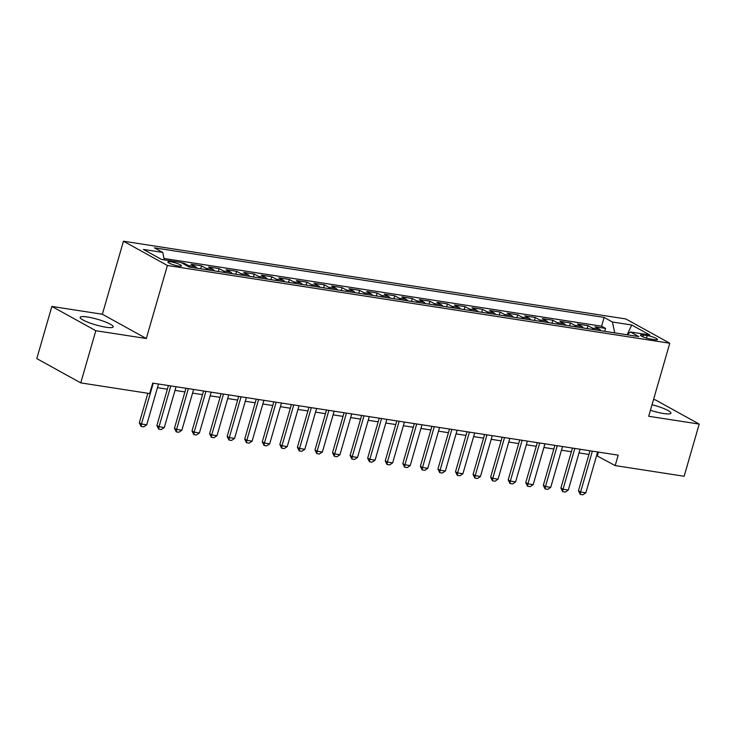 <?xml version="1.0" encoding="UTF-8"?>
<svg xmlns="http://www.w3.org/2000/svg" width="736" height="736" viewBox="0 0 736 736"><rect width="100%" height="100%" fill="white"/><g stroke="black" fill="none" stroke-linecap="round" stroke-linejoin="round"><path stroke-width="1.1" d="M105.938 327.226A17.195 2.935 16.1 0 0 113.197 326.876A17.195 2.935 16.1 0 0 104.788 321.715A17.195 2.935 16.1 0 0 87.409 316.986A17.195 2.935 16.1 0 0 80.15 317.336A17.195 2.935 16.1 0 0 88.559 322.497A17.195 2.935 16.1 0 0 105.938 327.226M650.431 410.274A17.195 2.935 16.1 0 0 663.651 413.531A17.195 2.935 16.1 0 0 670.91 413.181A17.195 2.935 16.1 0 0 652.032 404.736M178.48 266.018A7.056 1.205 16.1 0 0 181.461 265.871A7.056 1.205 16.1 0 0 178.011 263.755A7.056 1.205 16.1 0 0 170.881 261.814A7.056 1.205 16.1 0 0 167.9 261.961A7.056 1.205 16.1 0 0 171.35 264.077A7.056 1.205 16.1 0 0 178.48 266.018M51.86 306.434L95.818 330.712L146.317 338.523L102.359 314.244L51.86 306.434L36.8 358.607L80.758 382.886L149.702 393.558L152.711 383.116L618.203 455.152L615.195 465.594L684.14 476.256L699.2 424.083L655.242 399.804L653.531 399.538M102.359 314.244L123.446 241.206L625.821 318.946L669.778 343.224L167.403 265.484L123.446 241.206M600.953 330.731A8.814 5.216 -81.2 0 0 599.352 329.158L595.019 326.766L605.562 328.394L604.716 331.32M593.924 329.645A8.814 5.216 -81.2 0 0 592.333 328.072L587.99 325.671L587.153 328.596M587.99 325.671L577.456 324.042L581.79 326.434A8.814 5.216 -81.2 0 1 583.381 328.017M565.818 325.294A8.814 5.216 -81.2 0 0 564.227 323.72L559.884 321.328L570.428 322.957L569.581 325.882M548.256 322.58A8.814 5.216 -81.2 0 0 546.655 320.997L542.322 318.605L552.865 320.234L552.018 323.159M530.684 319.856A8.814 5.216 -81.2 0 0 529.092 318.283L524.759 315.891L535.293 317.52L534.456 320.445M513.121 317.142A8.814 5.216 -81.2 0 0 511.529 315.569L507.187 313.168L517.73 314.796L516.884 317.722M495.558 314.419A8.814 5.216 -81.2 0 0 493.957 312.846L489.624 310.454L500.167 312.082L499.321 315.008M477.995 311.705A8.814 5.216 -81.2 0 0 476.394 310.132L472.061 307.731L482.595 309.368L481.758 312.285M460.423 308.982A8.814 5.216 -81.2 0 0 458.832 307.409L454.489 305.017L465.032 306.645L464.186 309.571M442.86 306.268A8.814 5.216 -81.2 0 0 441.26 304.695L436.926 302.294L447.47 303.931L446.623 306.848M425.298 303.554A8.814 5.216 -81.2 0 0 423.697 301.972L419.364 299.58L429.898 301.208L429.06 304.134M407.726 300.831A8.814 5.216 -81.2 0 0 406.134 299.258L401.792 296.856L412.335 298.494L411.488 301.41M390.163 298.117A8.814 5.216 -81.2 0 0 388.562 296.534L384.229 294.142L394.772 295.771L393.926 298.696M372.6 295.394A8.814 5.216 -81.2 0 0 370.999 293.82L366.666 291.419L377.2 293.057L376.363 295.973M355.028 292.68A8.814 5.216 -81.2 0 0 353.436 291.097L349.094 288.705L359.637 290.334L358.791 293.259M337.465 289.956A8.814 5.216 -81.2 0 0 335.874 288.383L331.531 285.982L342.074 287.62L341.228 290.545M319.902 287.242A8.814 5.216 -81.2 0 0 318.302 285.66L313.968 283.268L324.502 284.896L323.665 287.822M302.33 284.519A8.814 5.216 -81.2 0 0 300.739 282.946L296.406 280.554L306.94 282.182L306.093 285.108M284.768 281.805A8.814 5.216 -81.2 0 0 283.176 280.223L278.834 277.831L289.377 279.459L288.53 282.385M267.205 279.082A8.814 5.216 -81.2 0 0 265.604 277.509L261.271 275.117L271.805 276.745L270.968 279.671M249.633 276.368A8.814 5.216 -81.2 0 0 248.041 274.786L243.708 272.394L254.242 274.022L253.396 276.948M232.07 273.645A8.814 5.216 -81.2 0 0 230.478 272.072L226.136 269.68L236.679 271.308L235.833 274.234M214.507 270.931A8.814 5.216 -81.2 0 0 212.906 269.358L208.573 266.956L219.116 268.585L218.27 271.51M196.935 268.208A8.814 5.216 -81.2 0 0 195.344 266.634L191.01 264.242L201.544 265.871L200.707 268.796M181.433 262.761L183.982 263.157L183.733 264.022M647.202 335.579L643.338 334.981A6.836 1.168 16.1 0 0 640.458 335.119A6.836 1.168 16.1 0 0 643.798 337.171A6.836 1.168 16.1 0 0 650.707 339.048L654.571 339.646A6.836 1.168 16.1 0 0 657.46 339.508A6.836 1.168 16.1 0 0 654.111 337.456A6.836 1.168 16.1 0 0 647.202 335.579L646.484 338.072M614.744 332.865L612.426 322.018L604.109 317.428L154.422 247.839L162.739 252.43L143.419 249.44L161.478 259.422L180.798 262.412L189.115 267.002L638.802 336.591L630.485 332L627.017 334.77M612.426 322.018L631.746 325.008L649.805 334.99L630.485 332M605.562 328.394L601.579 326.195L164.036 258.483M183.982 263.157L188.315 265.549A8.814 5.216 98.8 0 1 189.916 267.122M201.544 265.871L205.887 268.263A8.814 5.216 98.8 0 1 207.478 269.845M219.116 268.585L223.45 270.986A8.814 5.216 98.8 0 1 225.041 272.559M236.679 271.308L241.012 273.7A8.814 5.216 98.8 0 1 242.613 275.282M254.242 274.022L258.584 276.423A8.814 5.216 98.8 0 1 260.176 277.996M271.805 276.745L276.147 279.137A8.814 5.216 98.8 0 1 277.739 280.72M289.377 279.459L293.71 281.86A8.814 5.216 98.8 0 1 295.311 283.434M306.94 282.182L311.273 284.574A8.814 5.216 98.8 0 1 312.874 286.157M324.502 284.896L328.845 287.298A8.814 5.216 98.8 0 1 330.436 288.871M342.074 287.62L346.408 290.012A8.814 5.216 98.8 0 1 348.008 291.585M359.637 290.334L363.97 292.735A8.814 5.216 98.8 0 1 365.571 294.308M377.2 293.057L381.542 295.449A8.814 5.216 98.8 0 1 383.134 297.022M394.772 295.771L399.105 298.172A8.814 5.216 98.8 0 1 400.706 299.745M412.335 298.494L416.668 300.886A8.814 5.216 98.8 0 1 418.269 302.459M429.898 301.208L434.24 303.6A8.814 5.216 98.8 0 1 435.832 305.182M447.47 303.931L451.803 306.323A8.814 5.216 98.8 0 1 453.394 307.896M465.032 306.645L469.366 309.037A8.814 5.216 98.8 0 1 470.966 310.62M482.595 309.368L486.938 311.76A8.814 5.216 98.8 0 1 488.529 313.334M500.167 312.082L504.5 314.474A8.814 5.216 98.8 0 1 506.092 316.057M517.73 314.796L522.063 317.198A8.814 5.216 98.8 0 1 523.664 318.771M535.293 317.52L539.635 319.912A8.814 5.216 98.8 0 1 541.227 321.494M552.865 320.234L557.198 322.635A8.814 5.216 98.8 0 1 558.79 324.208M570.428 322.957L574.761 325.349A8.814 5.216 98.8 0 1 576.362 326.931M95.818 330.712L80.758 382.886M146.317 338.523L167.403 265.484M669.778 343.224L648.701 416.272L699.2 424.083M596.592 455.63L615.195 465.594M157.449 387.67L167.376 389.206M175.012 390.384L184.938 391.92M192.584 393.107L202.501 394.643M210.146 395.821L220.073 397.357M227.709 398.544L237.636 400.08M245.281 401.258L255.199 402.794M262.844 403.981L272.762 405.508M280.407 406.695L290.334 408.232M297.979 409.418L307.896 410.946M315.542 412.132L325.459 413.669M333.104 414.846L343.031 416.383M350.676 417.57L360.594 419.106M368.239 420.284L378.157 421.82M385.802 423.007L395.729 424.543M403.365 425.721L413.292 427.257M420.937 428.444L430.854 429.98M438.5 431.158L448.426 432.694M456.062 433.881L465.989 435.418M473.634 436.595L483.552 438.132M491.197 439.318L501.124 440.855M508.76 442.032L518.687 443.569M526.332 444.756L536.25 446.292M543.895 447.47L553.822 449.006M561.458 450.193L571.384 451.72M579.03 452.907L588.947 454.443M598.432 452.097L597.374 455.75M601.579 326.195L604.109 317.428M162.739 252.43L164.33 259.854M627.192 334.622L631.746 325.008M597.65 451.978L585.865 492.78L582.875 494.794L580.244 494.39L580.603 491.961L578.459 490.783L590.005 450.791M585.865 492.78L580.603 491.961L592.379 451.159M580.244 494.39L578.459 490.783M580.078 449.254L568.302 490.066L565.312 492.08L562.672 491.666L563.031 489.247L560.896 488.069L572.442 448.068M568.302 490.066L563.031 489.247L574.807 448.436M562.672 491.666L560.896 488.069M562.516 446.54L550.74 487.342L547.75 489.357L545.109 488.952L545.468 486.524L543.324 485.346L554.87 445.354M550.74 487.342L545.468 486.524L557.244 445.722M545.109 488.952L543.324 485.346M544.953 443.817L533.168 484.628L530.178 486.643L527.546 486.238L527.905 483.81L525.762 482.632L537.308 442.64M533.168 484.628L527.905 483.81L539.681 442.998M527.546 486.238L525.762 482.632M527.381 441.103L515.605 481.905L512.615 483.92L509.984 483.515L510.333 481.096L508.199 479.909L519.745 439.916M515.605 481.905L510.333 481.096L522.118 440.284M509.984 483.515L508.199 479.909M509.818 438.38L498.042 479.191L495.052 481.206L492.412 480.801L492.77 478.372L490.636 477.195L502.173 437.202M498.042 479.191L492.77 478.372L504.546 437.57M492.412 480.801L490.636 477.195M492.255 435.666L480.47 476.468L477.48 478.483L474.849 478.078L475.208 475.658L473.064 474.472L484.61 434.479M480.47 476.468L475.208 475.658L486.984 434.847M474.849 478.078L473.064 474.472M474.683 432.943L462.907 473.754L459.917 475.769L457.286 475.364L457.636 472.935L455.501 471.758L467.047 431.765M462.907 473.754L457.636 472.935L469.421 432.133M457.286 475.364L455.501 471.758M457.12 430.229L445.344 471.031L442.354 473.055L439.714 472.641L440.073 470.221L437.938 469.034L449.475 429.042M445.344 471.031L440.073 470.221L451.849 429.41M439.714 472.641L437.938 469.034M439.558 427.506L427.772 468.317L424.782 470.332L422.151 469.927L422.51 467.498L420.366 466.32L431.912 426.328M427.772 468.317L422.51 467.498L434.286 426.696M422.151 469.927L420.366 466.32M421.986 424.792L410.21 465.594L407.22 467.618L404.588 467.204L404.938 464.784L402.804 463.597L414.35 423.605M410.21 465.594L404.938 464.784L416.723 423.973M404.588 467.204L402.804 463.597M404.423 422.068L392.647 462.88L389.657 464.894L387.016 464.49L387.375 462.061L385.241 460.883L396.778 420.891M392.647 462.88L387.375 462.061L399.151 421.259M387.016 464.49L385.241 460.883M386.86 419.354L375.084 460.156L372.085 462.18L369.454 461.766L369.812 459.347L367.669 458.16L379.215 418.168M375.084 460.156L369.812 459.347L381.588 418.536M369.454 461.766L367.669 458.16M369.288 416.631L357.512 457.442L354.522 459.457L351.891 459.052L352.24 456.624L350.106 455.446L361.652 415.454M357.512 457.442L352.24 456.624L364.026 415.822M351.891 459.052L350.106 455.446M351.725 413.917L339.949 454.719L336.959 456.743L334.319 456.329L334.678 453.91L332.543 452.723L344.08 412.73M339.949 454.719L334.678 453.91L346.454 413.098M334.319 456.329L332.543 452.723M334.162 411.194L322.386 452.005L319.387 454.02L316.756 453.615L317.115 451.186L314.971 450.009L326.517 410.016M322.386 452.005L317.115 451.186L328.891 410.384M316.756 453.615L314.971 450.009M316.59 408.48L304.814 449.291L301.824 451.306L299.193 450.892L299.543 448.472L297.408 447.286L308.954 407.293M304.814 449.291L299.543 448.472L311.328 407.661M299.193 450.892L297.408 447.286M299.028 405.766L287.252 446.568L284.262 448.583L281.621 448.178L281.98 445.749L279.846 444.572L291.382 404.579M287.252 446.568L281.98 445.749L293.756 404.947M281.621 448.178L279.846 444.572M281.465 403.043L269.689 443.854L266.69 445.869L264.058 445.455L264.417 443.035L262.274 441.858L273.82 401.856M269.689 443.854L264.417 443.035L276.193 402.224M264.058 445.455L262.274 441.858M263.902 400.329L252.117 441.131L249.127 443.146L246.496 442.741L246.845 440.312L244.711 439.134L256.257 399.142M252.117 441.131L246.845 440.312L258.63 399.51M246.496 442.741L244.711 439.134M246.33 397.606L234.554 438.417L231.564 440.432L228.924 440.027L229.282 437.598L227.148 436.42L238.685 396.428M234.554 438.417L229.282 437.598L241.058 396.787M228.924 440.027L227.148 436.42M228.767 394.892L216.991 435.694L213.992 437.708L211.361 437.304L211.72 434.884L209.576 433.697L221.122 393.705M216.991 435.694L211.72 434.884L223.496 394.073M211.361 437.304L209.576 433.697M211.204 392.168L199.419 432.98L196.429 434.994L193.798 434.59L194.157 432.161L192.013 430.983L203.559 390.991M199.419 432.98L194.157 432.161L205.933 391.359M193.798 434.59L192.013 430.983M193.632 389.454L181.856 430.256L178.866 432.271L176.226 431.866L176.585 429.447L174.45 428.26L185.987 388.268M181.856 430.256L176.585 429.447L188.361 388.636M176.226 431.866L174.45 428.26M176.07 386.731L164.294 427.542L161.304 429.557L158.663 429.152L159.022 426.724L156.878 425.546L168.424 385.554M164.294 427.542L159.022 426.724L170.798 385.922M158.663 429.152L156.878 425.546M158.507 384.017L146.722 424.819L143.732 426.843L141.1 426.429L141.459 424.01L139.316 422.823L147.844 393.263M146.722 424.819L141.459 424.01L153.235 383.198M141.1 426.429L139.316 422.823M592.333 328.072L599.352 329.158M188.315 265.549L195.344 266.634M205.887 268.263L212.906 269.358M223.45 270.986L230.478 272.072M241.012 273.7L248.041 274.786M258.584 276.423L265.604 277.509M276.147 279.137L283.176 280.223M293.71 281.86L300.739 282.946M311.273 284.574L318.302 285.66M328.845 287.298L335.874 288.383M346.408 290.012L353.436 291.097M363.97 292.735L370.999 293.82M381.542 295.449L388.562 296.534M399.105 298.172L406.134 299.258M416.668 300.886L423.697 301.972M434.24 303.6L441.26 304.695M451.803 306.323L458.832 307.409M469.366 309.037L476.394 310.132M486.938 311.76L493.957 312.846M504.5 314.474L511.529 315.569M522.063 317.198L529.092 318.283M539.635 319.912L546.655 320.997M557.198 322.635L564.227 323.72M574.761 325.349L581.79 326.434M642.822 336.775L643.338 334.981"/></g></svg>
